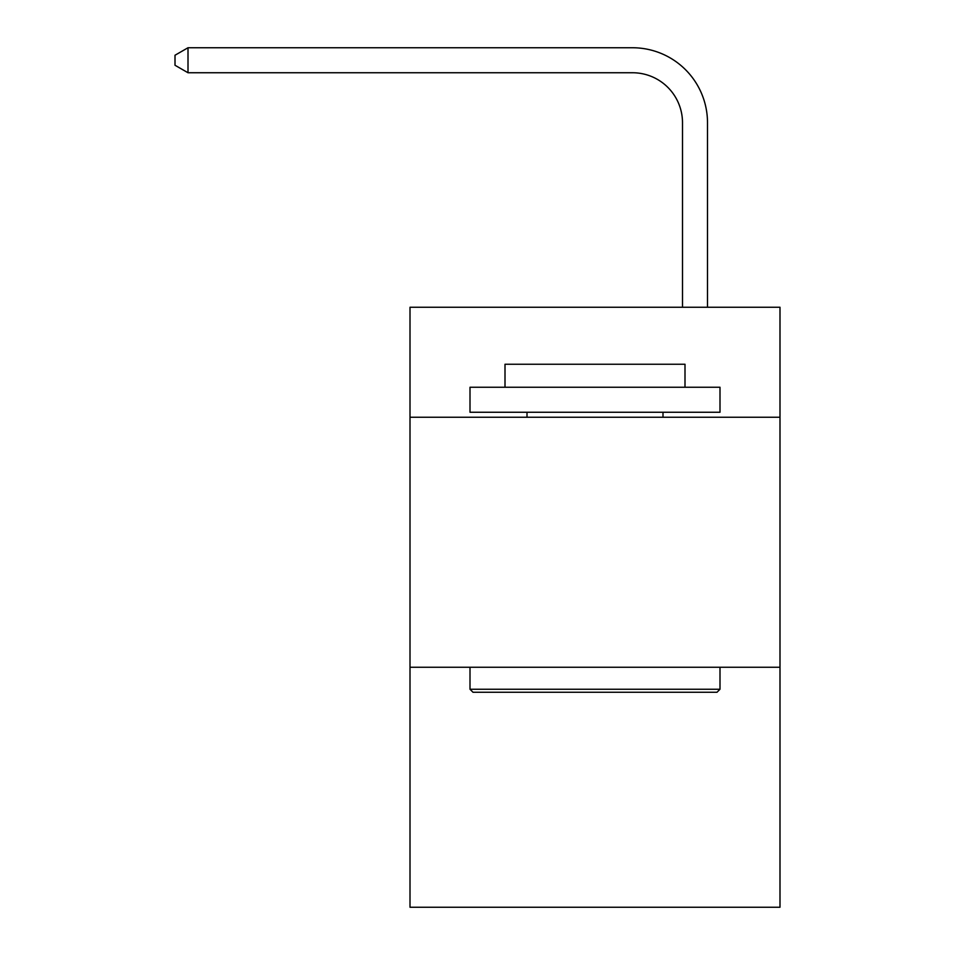 <?xml version="1.0" encoding="UTF-8"?>
<svg xmlns="http://www.w3.org/2000/svg" width="955" height="955" viewBox="0 0 955 955"><rect width="100%" height="100%" fill="white"/><g stroke="black" fill="none" stroke-linecap="round" stroke-linejoin="round"><path stroke-width="1.43" d="M779.996 417.251L779.996 307.247L410.005 307.247L410.005 417.251L779.996 417.251L779.996 907.25L410.005 907.25L410.005 417.251M779.996 667.247L410.005 667.247M682.503 307.247L682.503 122.753A49.994 49.994 92.6 0 0 632.497 72.747L188.004 72.747L175.004 65.25L175.004 55.247L188.004 47.75L632.497 47.75A75.003 75.003 -87.4 0 1 707.5 122.753L707.5 307.247M473 692.256L470.003 689.247L719.998 689.247L717.002 692.256L473 692.256M719.998 387.252L719.998 412.25L470.003 412.25L470.003 387.252L719.998 387.252M505.004 387.252L505.004 364.249L684.998 364.249L684.998 387.252M719.998 667.247L719.998 689.247M470.003 667.247L470.003 689.247M662.997 412.25L662.997 417.251M527.005 412.25L527.005 417.251M682.503 122.753A49.994 49.994 92.6 0 0 632.497 72.747A49.994 49.994 92.6 0 1 682.503 122.753A49.994 49.994 92.6 0 0 632.497 72.747A49.994 49.994 92.6 0 1 682.503 122.753A49.994 49.994 92.6 0 0 632.497 72.747A49.994 49.994 92.6 0 1 682.503 122.753A49.994 49.994 92.6 0 0 632.497 72.747A49.994 49.994 92.6 0 1 682.503 122.753A49.994 49.994 92.6 0 0 632.497 72.747A49.994 49.994 92.6 0 1 682.503 122.753A49.994 49.994 92.6 0 0 632.497 72.747A49.994 49.994 92.6 0 1 682.503 122.753A49.994 49.994 92.6 0 0 632.497 72.747A49.994 49.994 92.6 0 1 682.503 122.753A49.994 49.994 92.6 0 0 632.497 72.747A49.994 49.994 92.6 0 1 682.503 122.753A49.994 49.994 92.6 0 0 632.497 72.747A49.994 49.994 92.6 0 1 682.503 122.753A49.994 49.994 92.6 0 0 632.497 72.747A49.994 49.994 92.6 0 1 682.503 122.753A49.994 49.994 92.6 0 0 632.497 72.747A49.994 49.994 92.6 0 1 682.503 122.753A49.994 49.994 92.6 0 0 632.497 72.747A49.994 49.994 92.6 0 1 682.503 122.753A49.994 49.994 92.6 0 0 632.497 72.747A49.994 49.994 92.6 0 1 682.503 122.753A49.994 49.994 92.6 0 0 632.497 72.747A49.994 49.994 92.6 0 1 682.503 122.753A49.994 49.994 92.6 0 0 632.497 72.747A49.994 49.994 92.6 0 1 682.503 122.753A49.994 49.994 92.6 0 0 632.497 72.747A49.994 49.994 92.6 0 1 682.503 122.753A49.994 49.994 92.6 0 0 632.497 72.747A49.994 49.994 92.6 0 1 682.503 122.753A49.994 49.994 92.6 0 0 632.497 72.747A49.994 49.994 92.6 0 1 682.503 122.753A49.994 49.994 92.6 0 0 632.497 72.747A49.994 49.994 92.6 0 1 682.503 122.753A49.994 49.994 92.6 0 0 632.497 72.747A49.994 49.994 92.6 0 1 682.503 122.753A49.994 49.994 92.6 0 0 632.497 72.747A49.994 49.994 92.6 0 1 682.503 122.753A49.994 49.994 92.6 0 0 632.497 72.747A49.994 49.994 92.6 0 1 682.503 122.753A49.994 49.994 92.6 0 0 632.497 72.747A49.994 49.994 92.6 0 1 682.503 122.753A49.994 49.994 92.6 0 0 632.497 72.747A49.994 49.994 92.6 0 1 682.503 122.753A49.994 49.994 92.6 0 0 632.497 72.747A49.994 49.994 92.6 0 1 682.503 122.753A49.994 49.994 92.6 0 0 632.497 72.747M188.004 72.747L188.004 47.75L632.497 47.75"/></g></svg>
